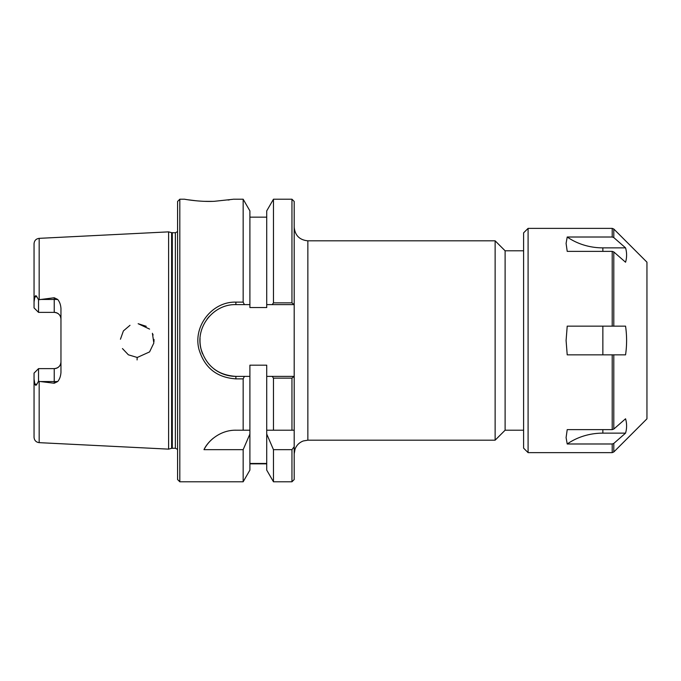 <?xml version="1.0" encoding="UTF-8"?>
<svg xmlns="http://www.w3.org/2000/svg" width="681" height="681" viewBox="0 0 681 681"><rect width="100%" height="100%" fill="white"/><g stroke="black" fill="none" stroke-linecap="round" stroke-linejoin="round"><path stroke-width="1.02" d="M294.192 227.148C295.001 235.447 299.563 240.001 307.863 240.819L495.13 240.819L495.13 440.181L307.863 440.181L307.863 240.819M291.953 481.782L294.192 479.543L294.192 446.736L291.953 449.656L291.953 481.782L273.464 481.782L273.464 449.656L266.722 434.052L266.722 365.178L249.901 365.178L249.901 376.38L235.89 376.38C217.741 375.171 206.079 365.893 200.895 348.536C195.294 326.871 213.604 303.939 235.89 304.62L244.411 304.62L243.16 302.134L235.89 302.134C212.336 301.411 192.978 325.927 198.903 349.089C204.377 367.646 216.703 377.572 235.89 378.866L243.16 378.866L244.411 376.38M291.953 378.151L294.115 376.38L272.213 376.38L273.464 378.151L291.953 378.151L291.953 430.205L294.192 430.205L294.192 201.457L291.953 199.218L291.953 302.849L273.464 302.849L272.213 304.62L294.115 304.62L291.953 302.849M294.192 430.205L294.192 446.736M523.604 250.795L505.115 250.795L505.115 430.205L523.604 430.205M505.115 250.795L495.13 240.819M266.722 463.463L249.901 463.463M273.464 481.782L266.722 470.111L266.722 434.052M179.818 481.782L179.818 199.218L177.579 201.457L177.579 479.543L179.818 481.782L243.16 481.782L249.901 470.111L249.901 434.052L243.16 449.656L203.985 449.656C207.782 441.203 220.099 429.966 235.89 430.205L243.16 430.205L243.16 378.866M243.16 481.782L243.16 449.656M244.411 304.62L249.901 304.62L249.901 307.54L266.722 307.54L266.722 210.889L273.464 199.218L273.464 302.849M291.953 449.656L273.464 449.656M272.213 376.38L266.722 376.38M40.341 381.539L54.233 381.539L54.233 383.241L39.166 381.394L39.166 442.65L168.607 449.137L168.607 231.863L39.166 238.35C36.033 238.793 34.331 240.58 34.05 243.73L34.05 301.921L34.816 297.078C35.386 295.46 36.025 295.29 36.74 296.584L38.536 299.768L54.233 297.759L54.233 312.375C58.379 312.834 60.626 315.082 60.958 319.108A6.725 6.725 0 0 0 54.233 312.375L38.536 312.375L34.05 307.889L34.05 301.921M54.233 383.241L57.681 381.539C59.562 379.394 60.652 376.397 60.958 372.533L60.958 308.467C60.686 304.688 59.587 301.683 57.681 299.461L54.233 297.759M137.085 359.934L137.179 357.321M149.565 351.915L137.622 357.312L149.565 351.915L153.838 343.045L152.408 333.29M136.736 357.312L128.369 354.801L122.452 348.561L128.369 354.801L136.736 357.312M120.443 339.223L123.397 330.915L129.986 325.314L123.397 330.915L120.443 339.223M146.245 326.318L138.149 323.705L149.565 329.093M152.816 334.226L153.106 335.009M153.991 339.41L154.025 340.074M154.025 340.823L154 341.539M179.818 199.218L184.602 199.218C184.117 199.184 199.737 202.078 214.438 201.295L232.876 199.303M229.488 199.848L228.075 200.052M212.404 201.363L205.024 201.346M196.477 200.818L187.862 199.754M243.16 302.134L243.16 199.218L233.336 199.218M249.901 304.62L249.901 210.889L243.16 199.218M209.433 316.256A35.88 35.88 0 0 0 207.084 319.1M200.069 338.363A35.88 35.88 0 0 0 202.555 353.788M214.055 368.974A35.88 35.88 0 0 0 235.89 376.38L235.89 378.866M266.722 430.205L291.953 430.205M34.05 373.111L38.536 368.625L34.05 373.111L34.05 437.279C34.331 440.42 36.033 442.207 39.166 442.65M39.166 381.394L38.536 381.232L38.536 368.625L54.233 368.625A6.725 6.725 0 0 0 60.958 361.892C60.626 365.918 58.379 368.166 54.233 368.625L54.233 381.539L57.681 381.539M38.536 381.232L36.74 384.416C36.025 385.71 35.386 385.54 34.816 383.922L34.05 379.079M38.536 299.768L38.536 312.375M243.16 430.205L249.901 430.205L249.901 434.052M213.315 438.198A35.88 35.88 0 0 0 203.985 449.656M273.464 378.151L273.464 430.205M249.901 430.205L249.901 376.38M266.722 304.62L272.213 304.62M171.612 232.672L175.366 232.766L175.366 448.234L171.612 448.328L171.612 232.672L168.607 231.863M175.366 232.766L177.579 231.6M625.558 433.133L602.864 433.133A56.966 49.33 -0 0 0 567.213 443.986L566.09 437.611L567.213 429.634L612.21 429.634L613.802 429.064L625.558 418.781C626.946 423.565 626.946 428.349 625.558 433.133L613.802 443.416L612.21 443.986L612.21 452.635L613.802 451.971L646.95 418.824L646.95 262.176L613.802 229.029L613.802 237.584L612.21 237.014L613.802 237.584L625.558 247.867C626.946 252.651 626.946 257.435 625.558 262.219L613.802 251.944L612.21 251.366L567.213 251.366L566.09 243.389L567.213 237.014L566.09 243.389M612.21 452.635L528.09 452.635L528.09 228.373L612.21 228.373L612.21 237.014L567.213 237.014A56.966 49.33 180 0 0 602.864 247.867L625.558 247.867M625.558 326.148C626.946 335.716 626.946 345.284 625.558 354.852L567.213 354.852L566.09 340.5L567.213 326.148L625.558 326.148M613.802 429.064L613.802 354.852L612.21 354.852L612.21 429.634M612.21 251.366L612.21 326.148L613.802 326.148L613.802 251.944M612.21 443.986L567.213 443.986L566.09 437.611M528.09 452.635L523.604 448.149L523.604 232.851L528.09 228.373M39.166 299.606L39.166 238.35M235.89 304.62L235.89 302.134M36.74 384.416L34.816 383.922M36.74 296.584L34.816 297.078M57.681 299.461L40.341 299.461M172.31 448.234L172.31 232.766M602.864 251.366L602.864 247.867M602.864 354.852L602.864 326.148M602.864 433.133L602.864 429.634M613.802 451.971L613.802 443.416M307.863 440.181L303.334 440.956C299.359 442.446 296.593 445.17 295.043 449.128L294.192 453.852M505.115 430.205L495.13 440.181M266.722 463.846L249.901 463.846M273.464 199.218L291.953 199.218M266.722 217.154L249.901 217.154M171.612 448.328L168.607 449.137M175.366 448.234L177.579 449.4M612.21 228.373L613.802 229.029"/></g></svg>
